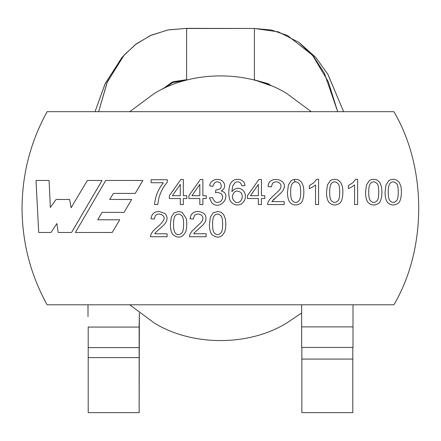 <?xml version="1.0" encoding="UTF-8"?>
<svg xmlns="http://www.w3.org/2000/svg" width="441" height="441" viewBox="0 0 441 441"><rect width="100%" height="100%" fill="white"/><g stroke="black" fill="none" stroke-linecap="round" stroke-linejoin="round"><path stroke-width="0.66" d="M22.05 208.24C22.204 173.93 30.561 141.743 47.115 111.689C30.561 141.743 22.204 173.93 22.05 208.24C22.204 242.556 30.561 274.737 47.115 304.797L393.885 304.797C426.987 248.911 426.987 167.569 393.885 111.689L47.115 111.689L393.885 111.689C426.987 167.569 426.987 248.911 393.885 304.797L47.115 304.797C30.561 274.737 22.204 242.556 22.05 208.24M105.713 180.468L142.862 180.468L135.249 193.406L113.398 193.406L109.721 199.453L131.644 199.453L124.081 212.375L102.069 212.375L97.698 219.789L119.726 219.789L112.223 232.473L75.405 232.473L105.713 180.468L142.862 180.468L105.713 180.468L75.405 232.473L105.713 180.468M198.676 228.923L203.417 224.497L205.473 221.437C207.105 215.594 204.69 212.275 198.224 211.482C193.329 211.553 190.606 213.979 190.054 218.753C190.606 213.979 193.329 211.553 198.224 211.482C204.69 212.275 207.105 215.594 205.473 221.437L203.417 224.497L198.676 228.923C195.523 231.547 193.886 233.162 193.764 233.769L206.123 233.769L206.123 236.729L189.487 236.729L189.85 234.59L191.89 231.249L201.465 222.11C203.356 219.348 203.4 217.077 201.598 215.291C199.222 213.593 196.884 213.62 194.58 215.373L193.208 219.067L190.054 218.753L193.208 219.067L194.58 215.373C196.884 213.62 199.222 213.593 201.598 215.291C203.4 217.077 203.356 219.348 201.465 222.11L191.89 231.249L189.85 234.59L189.487 236.729L206.123 236.729L206.123 233.769L193.764 233.769C193.886 233.162 195.523 231.547 198.676 228.923L203.417 224.497L205.473 221.437C207.105 215.594 204.69 212.275 198.224 211.482C193.329 211.553 190.606 213.979 190.054 218.753L193.208 219.067L194.58 215.373L193.208 219.067M170.402 224.331L171.306 217.148L174.03 212.953L178.572 211.482L182.133 212.303L186.196 218.4C187.061 222.804 186.945 227.165 185.843 231.481C182.646 237.782 178.324 238.813 172.878 234.573C171.218 232.473 170.391 229.061 170.402 224.331C170.391 229.061 171.218 232.473 172.878 234.573C171.218 232.473 170.391 229.061 170.402 224.331L171.306 217.148L174.03 212.953L178.572 211.482L182.133 212.303L186.196 218.4L182.133 212.303M365.545 192.166L366.465 184.983L369.189 180.788C371.625 179.085 374.321 178.87 377.276 180.137L379.8 182.497L381.338 186.218C382.628 192.182 381.752 201.829 378.295 203.51C374.563 205.793 371.146 205.423 368.037 202.408C366.372 200.313 365.545 196.901 365.545 192.166C365.545 196.901 366.372 200.313 368.037 202.408C366.372 200.313 365.545 196.901 365.545 192.166L366.465 184.983L369.189 180.788C371.625 179.085 374.321 178.87 377.276 180.137L379.8 182.497L381.338 186.218L379.8 182.497L377.276 180.137M315.541 184.9L312.619 187.023L309.362 188.61L309.362 185.633L313.887 182.679L316.627 179.322L318.6 179.322L318.6 204.563L315.541 204.563L315.541 184.9L312.619 187.023L309.362 188.61L309.362 185.633L313.887 182.679L316.627 179.322L313.887 182.679L309.362 185.633L309.362 188.61L312.619 187.023L315.541 184.9L315.541 204.563L318.6 204.563L318.6 179.322L318.6 204.563L315.541 204.563M287.488 192.166L288.408 184.983L291.132 180.788C293.607 179.085 296.297 178.864 299.219 180.137L301.743 182.497L303.281 186.218C304.571 192.182 303.7 201.829 300.222 203.51C296.55 205.793 293.127 205.423 289.963 202.408C288.304 200.324 287.477 196.906 287.488 192.166C287.477 196.906 288.304 200.324 289.963 202.408C288.304 200.324 287.477 196.906 287.488 192.166L288.408 184.983L291.132 180.788C293.607 179.085 296.297 178.864 299.219 180.137L301.743 182.497L303.281 186.218L301.743 182.497L299.219 180.137M154.598 204.563C155.094 196.846 158.016 189.558 163.368 182.712L151.076 182.712L151.076 179.741L167.332 179.741L167.332 182.144C163.798 186.041 161.004 191.212 158.942 197.651L157.757 204.563L154.598 204.563L157.757 204.563L158.942 197.651C161.004 191.212 163.798 186.041 167.332 182.144L167.332 179.741L151.076 179.741L151.076 182.712L163.368 182.712C158.016 189.558 155.094 196.846 154.598 204.563L157.757 204.563L158.942 197.651C161.004 191.212 163.798 186.041 167.332 182.144C163.798 186.041 161.004 191.212 158.942 197.651M183.351 204.563L183.351 198.533L183.351 204.563L180.297 204.563L180.297 198.533L169.35 198.533L169.35 195.71L180.865 179.454L183.351 179.454L183.351 195.71L186.764 195.71L186.764 198.533L183.351 198.533L186.764 198.533L186.764 195.71L183.351 195.71L183.351 179.454L180.865 179.454L169.35 195.71L169.35 198.533L180.297 198.533L180.297 204.563L183.351 204.563L180.297 204.563M202.882 204.563L202.882 198.533L202.882 204.563L199.812 204.563L199.812 198.533L188.886 198.533L188.886 195.71L200.379 179.454L202.882 179.454L202.882 195.71L206.278 195.71L206.278 198.533L202.882 198.533L206.278 198.533L206.278 195.71L202.882 195.71L202.882 179.454L200.379 179.454L188.886 195.71L188.886 198.533L199.812 198.533L199.812 204.563L202.882 204.563L199.812 204.563M212.827 186.389C214.287 181.863 216.796 180.727 220.346 182.982C216.796 180.727 214.287 181.863 212.827 186.389L209.751 185.821C210.23 178.693 220.428 177.227 223.736 182.613C224.943 184.768 224.96 186.835 223.785 188.825L221.195 190.947C232.313 193.401 221.415 211.448 211.923 203.031L209.431 197.932L212.49 197.496C214.376 202.706 217.253 203.852 221.128 200.942C223.096 198.489 223.129 196.074 221.228 193.687L217.689 192.304L215.5 192.651L215.847 189.961C220.919 189.685 222.418 187.359 220.346 182.982C216.796 180.727 214.287 181.863 212.827 186.389L209.751 185.821L212.827 186.389C214.287 181.863 216.796 180.727 220.346 182.982C222.418 187.359 220.919 189.685 215.847 189.961L215.5 192.651L217.689 192.304L221.228 193.687C223.129 196.074 223.096 198.489 221.128 200.942C217.253 203.852 214.376 202.706 212.49 197.496L209.431 197.932L211.923 203.031C221.415 211.448 232.313 193.401 221.195 190.947C232.313 193.401 221.415 211.448 211.923 203.031L209.431 197.932L212.49 197.496C214.376 202.706 217.253 203.852 221.128 200.942C217.253 203.852 214.376 202.706 212.49 197.496M231.486 182.21C235.163 177.271 244.81 178.892 244.97 185.584L241.911 185.821L240.742 183.18C238.978 181.598 237.076 181.438 235.031 182.695L232.738 185.804L231.872 191.615C235.632 187.53 239.419 187.171 243.234 190.545C245.648 193.384 246.028 196.802 244.369 200.804L241.58 203.913C237.682 205.776 234.232 205.192 231.238 202.16C227.765 198.77 228.135 185.429 231.486 182.21C235.163 177.271 244.81 178.892 244.97 185.584L241.911 185.821L244.97 185.584C244.81 178.892 235.163 177.271 231.486 182.21C228.135 185.429 227.765 198.77 231.238 202.16C234.232 205.192 237.682 205.776 241.58 203.913L244.369 200.804C246.028 196.802 245.648 193.384 243.234 190.545C239.419 187.171 235.632 187.53 231.872 191.615C235.632 187.53 239.419 187.171 243.234 190.545M261.425 204.563L261.425 198.533L261.425 204.563L258.354 204.563L258.354 198.533L247.429 198.533L247.429 195.71L258.922 179.454L261.425 179.454L261.425 195.71L264.82 195.71L264.82 198.533L261.425 198.533L264.82 198.533L264.82 195.71L261.425 195.71L261.425 179.454L258.922 179.454L247.429 195.71L247.429 198.533L258.354 198.533L258.354 204.563L261.425 204.563L258.354 204.563M284.18 201.592L284.18 204.563L267.56 204.563L267.908 202.425L269.947 199.084L279.539 189.944C281.43 187.149 281.474 184.878 279.671 183.131C277.246 181.416 274.903 181.438 272.637 183.197L271.27 186.907L268.111 186.571C268.134 174.796 288.938 179.057 283.53 189.261C283.061 190.865 280.796 193.362 276.733 196.763L271.821 201.592L284.18 201.592L284.18 204.563L267.56 204.563L267.908 202.425L269.947 199.084L279.539 189.944C281.43 187.149 281.474 184.878 279.671 183.131C277.246 181.416 274.903 181.438 272.637 183.197L271.27 186.907L268.111 186.571L271.27 186.907L272.637 183.197C274.903 181.438 277.246 181.416 279.671 183.131C281.474 184.878 281.43 187.149 279.539 189.944L269.947 199.084L267.908 202.425L267.56 204.563L284.18 204.563L284.18 201.592L271.821 201.592L276.733 196.763C280.796 193.362 283.061 190.865 283.53 189.261C288.938 179.057 268.134 174.796 268.111 186.571C268.134 174.796 288.938 179.057 283.53 189.261C283.061 190.865 280.796 193.362 276.733 196.763L273.155 199.938M326.516 192.166L327.437 184.983L330.16 180.788C332.597 179.085 335.292 178.87 338.247 180.137L340.772 182.497L342.31 186.218C343.6 192.182 342.723 201.829 339.267 203.51C335.535 205.793 332.117 205.423 329.008 202.408C327.343 200.313 326.516 196.901 326.516 192.166C326.516 196.901 327.343 200.313 329.008 202.408C327.343 200.313 326.516 196.901 326.516 192.166L327.437 184.983L330.16 180.788C332.597 179.085 335.292 178.87 338.247 180.137L340.772 182.497L342.31 186.218L340.772 182.497L338.247 180.137M354.57 184.9L351.648 187.023L348.39 188.61L348.39 185.633L352.916 182.679L355.655 179.322L357.629 179.322L357.629 204.563L354.57 204.563L354.57 184.9L351.648 187.023L348.39 188.61L348.39 185.633L352.916 182.679L355.655 179.322L352.916 182.679L348.39 185.633L348.39 188.61L351.648 187.023L354.57 184.9L354.57 204.563L357.629 204.563L357.629 179.322L357.629 204.563L354.57 204.563M385.065 192.166L385.98 184.983L388.703 180.788C391.156 179.085 393.857 178.864 396.806 180.137L399.314 182.497L400.869 186.218C402.142 192.177 401.266 201.835 397.81 203.51C394.078 205.793 390.66 205.423 387.551 202.408C385.886 200.313 385.059 196.901 385.065 192.166C385.059 196.901 385.886 200.313 387.551 202.408C385.886 200.313 385.059 196.901 385.065 192.166L385.98 184.983L388.703 180.788C391.156 179.085 393.857 178.864 396.806 180.137L399.314 182.497L400.869 186.218L399.314 182.497L396.806 180.137M159.195 211.482C154.3 211.553 151.577 213.979 151.026 218.753C151.577 213.979 154.3 211.553 159.195 211.482L164.94 213.505C167.089 215.638 167.586 218.278 166.428 221.437L164.388 224.497L159.648 228.923C156.494 231.547 154.857 233.162 154.73 233.769L167.095 233.769L167.095 236.729L150.458 236.729L150.822 234.59L152.862 231.249L156.902 227.457C163.958 221.63 165.849 217.573 162.569 215.291C160.204 213.593 157.856 213.62 155.535 215.373L154.179 219.067L151.026 218.753L154.179 219.067L155.535 215.373C157.856 213.62 160.204 213.593 162.569 215.291C165.849 217.573 163.958 221.63 156.902 227.457L152.862 231.249L150.822 234.59L150.458 236.729L167.095 236.729L167.095 233.769L154.73 233.769C154.857 233.162 156.494 231.547 159.648 228.923L164.388 224.497L166.428 221.437C167.586 218.278 167.089 215.638 164.94 213.505L159.195 211.482C154.3 211.553 151.577 213.979 151.026 218.753L154.179 219.067L155.535 215.373C157.856 213.62 160.204 213.593 162.569 215.291C165.849 217.573 163.958 221.63 156.902 227.457L152.862 231.249L150.822 234.59L150.458 236.729L167.095 236.729L167.095 233.769M209.431 224.331L210.351 217.148L213.058 212.953L217.6 211.482L221.161 212.303L223.67 214.657L225.224 218.4C226.09 222.804 225.974 227.165 224.871 231.481C221.674 237.782 217.352 238.813 211.906 234.573C210.247 232.473 209.42 229.061 209.431 224.331C209.42 229.061 210.247 232.473 211.906 234.573C210.247 232.473 209.42 229.061 209.431 224.331L210.351 217.148L213.058 212.953L217.6 211.482L221.161 212.303L223.67 214.657L225.224 218.4L223.67 214.657L221.161 212.303M50.991 232.473L38.709 232.473L50.991 232.473L38.709 232.473L35.997 180.468L49.078 180.468L50.357 207.446L56.101 199.453L69.656 199.453L71.095 207.744L87.368 180.468L102.042 180.468L71.574 232.473L58.173 232.473L56.895 223.537L50.991 232.473L56.895 223.537L58.173 232.473L71.574 232.473L102.042 180.468L87.368 180.468L71.095 207.744L69.656 199.453L56.101 199.453L50.357 207.446L49.078 180.468L35.997 180.468L38.709 232.473L35.997 180.468L49.078 180.468M295.073 181.89L294.164 179.443M151.076 182.712L151.076 179.741L167.332 179.741L167.332 182.144M169.35 198.533L169.35 195.71L180.865 179.454L183.351 179.454M186.764 195.71L186.764 198.533M172.392 195.71L180.297 184.399L180.297 195.71L172.392 195.71L180.297 195.71L180.297 184.399L172.392 195.71M188.886 198.533L188.886 195.71L200.379 179.454L202.882 179.454M206.278 195.71L206.278 198.533M191.907 195.71L199.812 184.399L199.812 195.71L191.907 195.71L199.812 195.71L199.812 184.399L191.907 195.71M215.5 192.651L217.689 192.304L215.5 192.651L215.847 189.961M221.195 190.947L223.785 188.825C224.96 186.835 224.943 184.768 223.736 182.613C220.428 177.227 210.23 178.693 209.751 185.821C210.23 178.693 220.428 177.227 223.736 182.613C224.943 184.768 224.96 186.835 223.785 188.825M217.689 192.304L221.228 193.687M244.369 200.804L241.58 203.913M232.341 196.427L233.008 199.47L234.893 201.691L233.008 199.47L232.341 196.427C233.669 191.041 236.514 189.729 240.858 192.502C244.849 197.215 239.579 205.379 234.893 201.691C239.579 205.379 244.849 197.215 240.858 192.502C236.514 189.729 233.669 191.041 232.341 196.427L233.008 199.47L232.341 196.427M235.031 182.695L232.738 185.804L231.872 191.615L232.738 185.804L235.031 182.695C237.076 181.438 238.978 181.598 240.742 183.18L241.911 185.821M233.008 199.47L234.893 201.691M247.429 198.533L247.429 195.71L258.922 179.454L261.425 179.454M264.82 195.71L264.82 198.533M250.466 195.71L258.354 184.399L258.354 195.71L250.466 195.71L258.354 195.71L258.354 184.399L250.466 195.71M290.647 192.149C290.647 196.3 291.132 199.051 292.102 200.407C291.132 199.051 290.647 196.3 290.647 192.149C290.641 188.02 291.17 185.192 292.234 183.665C291.17 185.192 290.641 188.02 290.647 192.149C290.641 188.02 291.17 185.192 292.234 183.665C294.511 181.174 296.848 181.262 299.252 183.914C301.17 185.788 301.164 198.555 299.235 200.407C301.164 198.555 301.17 185.788 299.252 183.914C301.17 185.788 301.164 198.555 299.235 200.407C296.881 203.125 294.5 203.125 292.102 200.407C294.5 203.125 296.881 203.125 299.235 200.407C301.164 198.555 301.17 185.788 299.252 183.914C296.848 181.262 294.511 181.174 292.234 183.665C291.17 185.192 290.641 188.02 290.647 192.149C290.647 196.3 291.132 199.051 292.102 200.407M300.222 203.51C296.55 205.793 293.127 205.423 289.963 202.408C293.127 205.423 296.55 205.793 300.222 203.51C303.7 201.829 304.571 192.182 303.281 186.218M318.6 179.322L316.627 179.322L318.6 179.322M313.887 182.679L309.362 185.633M329.675 192.149C329.675 196.3 330.16 199.051 331.13 200.407C330.16 199.051 329.675 196.3 329.675 192.149C329.67 188.02 330.199 185.192 331.263 183.665C330.199 185.192 329.67 188.02 329.675 192.149C329.67 188.02 330.199 185.192 331.263 183.665C333.501 181.174 335.838 181.257 338.28 183.914C340.193 185.782 340.198 198.571 338.28 200.407C340.198 198.571 340.193 185.782 338.28 183.914C340.193 185.782 340.198 198.571 338.28 200.407C335.871 203.125 333.49 203.125 331.13 200.407C333.49 203.125 335.871 203.125 338.28 200.407C340.198 198.571 340.193 185.782 338.28 183.914C335.838 181.257 333.501 181.174 331.263 183.665C330.199 185.192 329.67 188.02 329.675 192.149C329.675 196.3 330.16 199.051 331.13 200.407M339.267 203.51C335.535 205.793 332.117 205.423 329.008 202.408C332.117 205.423 335.535 205.793 339.267 203.51C342.723 201.829 343.6 192.182 342.31 186.218M357.629 179.322L355.655 179.322L357.629 179.322M352.916 182.679L348.39 185.633M370.159 200.407C372.546 203.125 374.927 203.125 377.309 200.407C379.227 198.56 379.232 185.782 377.309 183.914C379.232 185.782 379.227 198.56 377.309 200.407C374.927 203.125 372.546 203.125 370.159 200.407C369.189 199.051 368.704 196.3 368.704 192.149C368.698 188.02 369.227 185.192 370.291 183.665C369.227 185.192 368.698 188.02 368.704 192.149C368.698 188.02 369.227 185.192 370.291 183.665C372.529 181.179 374.867 181.262 377.309 183.914C379.232 185.782 379.227 198.56 377.309 200.407C374.927 203.125 372.546 203.125 370.159 200.407C372.546 203.125 374.927 203.125 377.309 200.407C379.227 198.56 379.232 185.782 377.309 183.914C374.867 181.262 372.529 181.179 370.291 183.665C369.227 185.192 368.698 188.02 368.704 192.149C368.704 196.3 369.189 199.051 370.159 200.407M378.295 203.51C374.563 205.793 371.146 205.423 368.037 202.408C371.146 205.423 374.563 205.793 378.295 203.51C381.752 201.829 382.628 192.182 381.338 186.218M389.673 200.407C392.06 203.125 394.441 203.125 396.823 200.407C398.741 198.56 398.747 185.782 396.823 183.914C398.747 185.782 398.741 198.56 396.823 200.407C394.441 203.125 392.06 203.125 389.673 200.407C388.703 199.051 388.218 196.3 388.218 192.149C388.212 188.02 388.742 185.192 389.805 183.665C388.742 185.192 388.212 188.02 388.218 192.149C388.212 188.02 388.742 185.192 389.805 183.665C392.043 181.179 394.381 181.262 396.823 183.914C398.747 185.782 398.741 198.56 396.823 200.407C394.441 203.125 392.06 203.125 389.673 200.407C392.06 203.125 394.441 203.125 396.823 200.407C398.741 198.56 398.747 185.782 396.823 183.914C394.381 181.262 392.043 181.179 389.805 183.665C388.742 185.192 388.212 188.02 388.218 192.149C388.218 196.3 388.703 199.051 389.673 200.407M397.81 203.51C394.078 205.793 390.66 205.423 387.551 202.408C390.66 205.423 394.078 205.793 397.81 203.51C401.266 201.835 402.142 192.177 400.869 186.218M164.94 213.505C167.089 215.638 167.586 218.278 166.428 221.437L164.388 224.497L159.648 228.923M182.15 232.567C184.084 230.693 184.084 217.926 182.15 216.079C184.084 217.926 184.084 230.693 182.15 232.567C179.283 235.968 173.225 236.404 173.561 224.331C173.545 220.186 174.068 217.352 175.132 215.825C174.068 217.352 173.545 220.186 173.561 224.331C173.545 220.186 174.068 217.352 175.132 215.825C177.398 213.361 179.741 213.444 182.15 216.079C184.084 217.926 184.084 230.693 182.15 232.567C184.084 230.693 184.084 217.926 182.15 216.079C179.741 213.444 177.398 213.361 175.132 215.825C174.068 217.352 173.545 220.186 173.561 224.331C173.225 236.404 179.283 235.968 182.15 232.567M185.843 231.481C182.646 237.782 178.324 238.813 172.878 234.573C178.324 238.813 182.646 237.782 185.843 231.481C186.945 227.165 187.061 222.804 186.196 218.4M206.123 233.769L206.123 236.729L189.487 236.729L189.85 234.59L191.89 231.249L201.465 222.11C203.356 219.348 203.4 217.077 201.598 215.291M212.59 224.331C212.595 228.477 213.075 231.227 214.028 232.583C213.075 231.227 212.595 228.477 212.59 224.331C212.573 220.186 213.097 217.352 214.161 215.825C213.097 217.352 212.573 220.186 212.59 224.331C212.573 220.186 213.097 217.352 214.161 215.825C216.426 213.361 218.769 213.444 221.178 216.079C223.113 217.926 223.113 230.693 221.178 232.567C223.113 230.693 223.113 217.926 221.178 216.079C223.113 217.926 223.113 230.693 221.178 232.567C218.791 235.301 216.41 235.307 214.028 232.583C216.41 235.307 218.791 235.301 221.178 232.567C223.113 230.693 223.113 217.926 221.178 216.079C218.769 213.444 216.426 213.361 214.161 215.825C213.097 217.352 212.573 220.186 212.59 224.331C212.595 228.477 213.075 231.227 214.028 232.583M224.871 231.481C221.674 237.782 217.352 238.813 211.906 234.573C217.352 238.813 221.674 237.782 224.871 231.481C225.974 227.165 226.09 222.804 225.224 218.4M56.101 199.453L69.656 199.453M87.368 180.468L102.042 180.468L71.574 232.473L58.173 232.473M75.405 232.473L112.223 232.473L75.405 232.473M112.223 232.473L119.726 219.789L112.223 232.473M119.726 219.789L97.698 219.789L102.069 212.375L124.081 212.375L131.644 199.453L124.081 212.375M131.644 199.453L109.721 199.453L113.398 193.406L135.249 193.406L142.862 180.468L135.249 193.406M154.245 322.994C192.221 346.428 248.779 346.428 286.755 322.994C248.779 346.428 192.221 346.428 154.245 322.994L129.753 304.797L154.245 322.994C192.221 346.428 248.779 346.428 286.755 322.994C248.779 346.428 192.221 346.428 154.245 322.994C192.221 346.428 248.779 346.428 286.755 322.994C248.779 346.428 192.221 346.428 154.245 322.994C192.221 346.428 248.779 346.428 286.755 322.994C248.779 346.428 192.221 346.428 154.245 322.994M286.755 93.486C248.779 70.053 192.221 70.053 154.245 93.486C192.221 70.053 248.779 70.053 286.755 93.486C248.779 70.053 192.221 70.053 154.245 93.486C192.221 70.053 248.779 70.053 286.755 93.486L311.247 111.689L286.755 93.486C248.779 70.053 192.221 70.053 154.245 93.486C192.221 70.053 248.779 70.053 286.755 93.486C248.779 70.053 192.221 70.053 154.245 93.486C192.221 70.053 248.779 70.053 286.755 93.486M301.644 312.994L286.755 322.994L301.644 312.994M129.753 111.689L154.245 93.486L129.753 111.689M301.853 412.649L301.853 347.425L301.853 359.062L352.8 359.062L352.8 347.425L352.8 359.062L301.853 359.062L301.853 412.649L352.8 412.649L352.8 359.062L352.8 412.649L301.853 412.649M353.004 304.797L353.004 347.425L301.644 347.425L301.644 304.797L301.644 326.88L353.004 326.88L353.004 304.797M139.147 412.649L88.2 412.649L139.147 412.649L139.147 327.062L88.2 327.062L88.2 357.601L139.147 357.601L88.2 357.601L88.2 412.649L88.2 327.062L139.147 327.062L139.356 312.994L139.147 412.649M301.644 326.88L301.644 347.425L353.004 347.425L353.004 326.88L301.644 326.88M299.345 42.716L315.767 57.435L327.917 74.375L343.605 111.689L328.038 74.584L316.015 57.716L298.849 42.353L313.551 56.487L324.411 73.283L337.696 111.689L328.225 81.574L312.454 55.164L287.51 35.501L271.623 30.06L254.396 28.483L278.304 31.829L298.849 42.353M254.396 79.843L270.708 85.615L268.657 83.884L254.396 79.843L269.297 84.385L254.396 79.843L253.239 79.843L254.396 79.843L254.396 28.483L254.396 79.843M87.996 316.699L87.996 304.797L87.996 316.699M186.604 79.843L172.635 81.783L162.646 89.032L172.635 81.783L186.604 79.705L186.604 54.094L186.604 79.843L187.761 79.843L186.604 79.843M186.604 79.981L172.646 82.671L163.137 88.795L172.646 82.671L186.604 79.705M122.984 56.376L135.227 44.679L150.254 35.594L167.624 30.021L186.604 28.351L168.12 29.922L151.142 35.192L136.357 43.83L124.18 55.009L107.345 81.899L98.641 111.689L107.003 82.704L122.984 56.376L121.584 58.003L105.041 83.917L95.047 111.689L105.256 83.465L122.284 57.203M186.604 28.351L186.604 54.094L186.604 28.483L254.396 28.483L186.604 28.351M139.147 347.607L88.2 347.607"/></g></svg>
